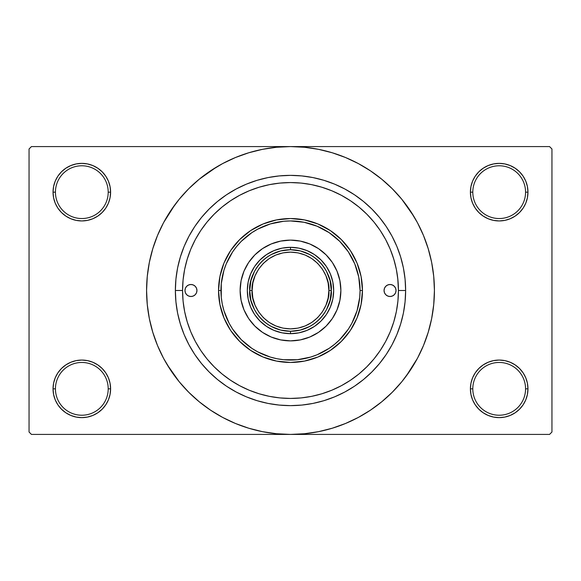 <?xml version="1.0" encoding="UTF-8"?>
<svg xmlns="http://www.w3.org/2000/svg" width="581" height="581" viewBox="0 0 581 581"><rect width="100%" height="100%" fill="white"/><g stroke="black" fill="none" stroke-linecap="round" stroke-linejoin="round"><path stroke-width="0.87" d="M525.565 388.842A26.385 26.385 0 0 0 499.181 362.457A26.385 26.385 0 0 0 472.796 388.842L470.399 388.842A28.781 28.781 0 0 1 499.181 360.06A28.781 28.781 0 0 1 527.962 388.842L525.565 388.842A26.385 26.385 0 0 1 499.181 415.226A26.385 26.385 0 0 1 472.796 388.842A26.385 26.385 0 0 1 499.181 362.457A26.385 26.385 0 0 1 525.565 388.842L527.962 388.842L527.41 383.228L525.776 377.832L523.111 372.849L519.53 368.492L515.173 364.912L510.198 362.253L504.795 360.612L499.181 360.06L493.567 360.612L488.163 362.253L483.189 364.912L478.824 368.492L475.251 372.849L472.585 377.832L470.951 383.228L470.399 388.842L470.951 394.455L472.585 399.859L475.251 404.834L478.824 409.198L483.189 412.779L488.163 415.437L493.567 417.071L499.181 417.63L504.795 417.071L510.198 415.437L515.173 412.779L519.53 409.198L523.111 404.834L525.776 399.859L527.41 394.455L527.962 388.842A28.781 28.781 0 0 1 499.181 417.63A28.781 28.781 0 0 1 470.399 388.842L472.796 388.842A26.385 26.385 0 0 0 499.181 415.226A26.385 26.385 0 0 0 525.565 388.842M108.204 388.842A26.385 26.385 0 0 0 81.819 362.457A26.385 26.385 0 0 0 55.435 388.842L53.038 388.842A28.781 28.781 0 0 1 81.819 360.06A28.781 28.781 0 0 1 110.601 388.842L108.204 388.842A26.385 26.385 0 0 1 81.819 415.226A26.385 26.385 0 0 1 55.435 388.842A26.385 26.385 0 0 1 81.819 362.457A26.385 26.385 0 0 1 108.204 388.842L110.601 388.842L110.049 383.228L108.415 377.832L105.749 372.849L102.176 368.492L97.811 364.912L92.837 362.253L87.433 360.612L81.819 360.06L76.205 360.612L70.802 362.253L65.827 364.912L61.47 368.492L57.889 372.849L55.224 377.832L53.59 383.228L53.038 388.842L53.59 394.455L55.224 399.859L57.889 404.834L61.47 409.198L65.827 412.779L70.802 415.437L76.205 417.071L81.819 417.63L87.433 417.071L92.837 415.437L97.811 412.779L102.176 409.198L105.749 404.834L108.415 399.859L110.049 394.455L110.601 388.842A28.781 28.781 0 0 1 81.819 417.63A28.781 28.781 0 0 1 53.038 388.842L55.435 388.842A26.385 26.385 0 0 0 81.819 415.226A26.385 26.385 0 0 0 108.204 388.842M108.204 192.158A26.385 26.385 0 0 0 81.819 165.774A26.385 26.385 0 0 0 55.435 192.158L53.038 192.158A28.781 28.781 0 0 1 81.819 163.37A28.781 28.781 0 0 1 110.601 192.158L108.204 192.158A26.385 26.385 0 0 1 81.819 218.543A26.385 26.385 0 0 1 55.435 192.158A26.385 26.385 0 0 1 81.819 165.774A26.385 26.385 0 0 1 108.204 192.158L110.601 192.158L110.049 186.545L108.415 181.141L105.749 176.166L102.176 171.802L97.811 168.221L92.837 165.563L87.433 163.929L81.819 163.37L76.205 163.929L70.802 165.563L65.827 168.221L61.47 171.802L57.889 176.166L55.224 181.141L53.59 186.545L53.038 192.158L53.59 197.772L55.224 203.168L57.889 208.151L61.47 212.508L65.827 216.088L70.802 218.746L76.205 220.388L81.819 220.94L87.433 220.388L92.837 218.746L97.811 216.088L102.176 212.508L105.749 208.151L108.415 203.168L110.049 197.772L110.601 192.158A28.781 28.781 0 0 1 81.819 220.94A28.781 28.781 0 0 1 53.038 192.158L55.435 192.158A26.385 26.385 0 0 0 81.819 218.543A26.385 26.385 0 0 0 108.204 192.158M525.565 192.158A26.385 26.385 0 0 0 499.181 165.774A26.385 26.385 0 0 0 472.796 192.158L470.399 192.158A28.781 28.781 0 0 1 499.181 163.37A28.781 28.781 0 0 1 527.962 192.158L525.565 192.158A26.385 26.385 0 0 1 499.181 218.543A26.385 26.385 0 0 1 472.796 192.158A26.385 26.385 0 0 1 499.181 165.774A26.385 26.385 0 0 1 525.565 192.158L527.962 192.158L527.41 186.545L525.776 181.141L523.111 176.166L519.53 171.802L515.173 168.221L510.198 165.563L504.795 163.929L499.181 163.37L493.567 163.929L488.163 165.563L483.189 168.221L478.824 171.802L475.251 176.166L472.585 181.141L470.951 186.545L470.399 192.158L470.951 197.772L472.585 203.168L475.251 208.151L478.824 212.508L483.189 216.088L488.163 218.746L493.567 220.388L499.181 220.94L504.795 220.388L510.198 218.746L515.173 216.088L519.53 212.508L523.111 208.151L525.776 203.168L527.41 197.772L527.962 192.158A28.781 28.781 0 0 1 499.181 220.94A28.781 28.781 0 0 1 470.399 192.158L472.796 192.158A26.385 26.385 0 0 0 499.181 218.543A26.385 26.385 0 0 0 525.565 192.158M391.768 253.142L394.317 260.963M405.632 290.5L398.435 290.5L405.632 290.5L405.08 301.786L403.425 312.963L400.679 323.922L396.867 334.562L392.037 344.773L386.227 354.468L379.502 363.539L371.913 371.913L363.539 379.502L354.468 386.227L344.773 392.037L334.562 396.867L323.922 400.679L312.963 403.425L301.786 405.08L290.5 405.632L279.214 405.08L268.037 403.425L257.078 400.679L246.438 396.867L236.227 392.037L226.532 386.227L217.461 379.502L209.087 371.913L201.498 363.539L194.773 354.468L188.963 344.773L184.133 334.562L180.321 323.922L177.575 312.963L175.92 301.786L175.368 290.5A115.132 115.132 0 0 1 290.5 175.368A115.132 115.132 0 0 1 405.632 290.5A115.132 115.132 0 0 1 290.5 405.632A115.132 115.132 0 0 1 175.368 290.5L175.92 279.214L177.575 268.037L180.321 257.078L184.133 246.438L188.963 236.227L194.773 226.532L201.498 217.461L209.087 209.087L217.461 201.498L226.532 194.773L236.227 188.963L246.438 184.133L257.078 180.321L268.037 177.575L279.214 175.92L290.5 175.368L301.786 175.92L312.963 177.575L323.922 180.321L334.562 184.133L344.773 188.963L354.468 194.773L363.539 201.498L371.913 209.087L379.502 217.461L386.227 226.532L392.037 236.227L396.867 246.438L400.679 257.078L403.425 268.037L405.08 279.214L405.632 290.5M182.565 290.464L175.368 290.5L182.565 290.5A107.935 107.935 0 0 1 290.5 182.565A107.935 107.935 0 0 1 398.435 290.5A107.935 107.935 0 0 1 290.5 398.435A107.935 107.935 0 0 1 182.565 290.5L183.08 301.081L184.635 311.561L187.213 321.83L190.779 331.809L195.31 341.381L200.75 350.466L207.061 358.978L214.178 366.822L222.022 373.939L230.534 380.25L239.619 385.69L249.191 390.221L259.17 393.787L269.439 396.365L279.919 397.92L290.5 398.435L301.081 397.92L311.561 396.365L321.83 393.787L331.809 390.221L341.381 385.69L350.466 380.25L358.978 373.939L366.822 366.822L373.939 358.978L380.25 350.466L385.69 341.381L390.221 331.809L393.787 321.83L396.365 311.561L397.92 301.081L398.435 290.5L397.767 278.51M406.097 376.234L417.427 358.339L423.462 345.572L428.219 332.274L431.654 318.577L433.724 304.604L434.421 290.5A143.921 143.921 0 0 1 290.5 434.421A143.921 143.921 0 0 1 146.579 290.5A143.921 143.921 0 0 1 290.5 146.579A143.921 143.921 0 0 1 434.421 290.5L433.724 276.396L431.654 262.423L428.219 248.726L423.462 235.428L417.427 222.661L410.164 210.547L401.747 199.203L392.262 188.738L381.797 179.253L370.453 170.836L362.457 165.861M167.059 364.49L179.253 381.797L188.738 392.262L199.203 401.747L210.547 410.164L222.661 417.427L235.428 423.462L248.726 428.219L262.423 431.654L276.396 433.724L290.5 434.421L549.553 434.421L551.95 432.017L551.95 148.983L551.95 432.017L549.553 434.421L31.447 434.421L29.05 432.017L29.05 148.983L31.447 146.579L290.5 146.579L31.447 146.579L29.05 148.983L29.05 432.017L31.447 434.421L290.5 434.421L304.604 433.724L318.577 431.654L332.274 428.219L345.572 423.462L358.339 417.427L370.453 410.164L381.797 401.747L392.262 392.262L401.747 381.797L410.164 370.453L415.139 362.457M549.553 146.579L290.5 146.579L549.553 146.579L551.95 148.983L549.553 146.579M397.767 302.49L397.92 301.081M390.773 250.549L389.531 247.571M387.062 242.27L385.029 238.399M333.058 191.309L329.013 189.667M323.494 187.728L319.216 186.45M313.617 185.07L309.208 184.199M282.932 182.826L278.64 183.218M272.605 184.054L268.56 184.816M262.104 186.363L258.683 187.358M231.107 200.372L227.875 202.587M219.611 371.891L222.864 374.614M227.875 378.413L231.107 380.628M258.683 393.642L262.147 394.644M268.56 396.184L272.605 396.946M309.208 396.801L313.617 395.93M319.216 394.55L323.494 393.272M379.683 351.302L381.978 347.787M385.029 342.601L387.062 338.73M389.531 333.429L390.773 330.458M364.49 413.941L370.453 410.164M413.941 216.51L401.747 199.203M216.51 167.059L199.203 179.253L188.738 188.738L179.253 199.203L170.836 210.547L165.861 218.543M174.903 204.766L163.573 222.661L157.538 235.428L152.781 248.726L149.346 262.423L147.276 276.396L146.579 290.5L147.276 304.604L149.346 318.577L152.781 332.274L157.538 345.572L163.573 358.339L170.836 370.453L179.253 381.797M210.547 410.164L218.543 415.139M478.824 171.802L475.251 176.166M472.585 203.168L473.348 204.846M108.415 181.141L105.749 176.166M87.433 163.929L81.819 163.37M92.837 218.746L94.209 218.136M102.176 212.508L105.749 208.151M108.415 377.832L107.652 376.154M102.176 409.198L105.749 404.834M488.163 362.253L486.791 362.864M478.824 368.492L475.251 372.849M472.585 399.859L475.251 404.834M493.567 417.071L499.181 417.63M370.453 170.836L358.339 163.573L345.572 157.538L332.274 152.781L318.577 149.346L304.604 147.276L290.5 146.579L276.396 147.276L262.423 149.346L248.726 152.781L235.428 157.538L222.661 163.573L210.547 170.836M196.952 290.5A5.999 5.999 0 0 1 190.96 296.499A5.999 5.999 0 0 1 184.961 290.5L185.419 288.205L186.719 286.259L188.665 284.959L190.96 284.501L193.255 284.959L195.194 286.259L196.494 288.205L196.952 290.5L196.494 292.795L195.194 294.741L193.255 296.041L190.96 296.499L188.665 296.041L186.719 294.741L185.419 292.795L184.961 290.5A5.999 5.999 0 0 1 190.96 284.501A5.999 5.999 0 0 1 196.952 290.5M396.039 290.5A5.999 5.999 0 0 1 390.04 296.499A5.999 5.999 0 0 1 384.048 290.5L384.506 288.205L385.806 286.259L387.745 284.959L390.04 284.501L392.335 284.959L394.281 286.259L395.581 288.205L396.039 290.5L395.581 292.795L394.281 294.741L392.335 296.041L390.04 296.499L387.745 296.041L385.806 294.741L384.506 292.795L384.048 290.5A5.999 5.999 0 0 1 390.04 284.501A5.999 5.999 0 0 1 396.039 290.5M240.127 290.5A50.373 50.373 0 0 1 290.5 240.127A50.373 50.373 0 0 1 340.873 290.5L339.907 300.326L337.038 309.775L332.383 318.482L326.115 326.115L318.482 332.383L309.775 337.038L300.326 339.907L290.5 340.873L280.674 339.907L271.225 337.038L262.518 332.383L254.885 326.115L248.617 318.482L243.962 309.775L241.093 300.326L240.127 290.5L241.093 280.674L243.962 271.225L248.617 262.518L254.885 254.885L262.518 248.617L271.225 243.962L280.674 241.093L290.5 240.127L300.326 241.093L309.775 243.962L318.482 248.617L326.115 254.885L332.383 262.518L337.038 271.225L339.907 280.674L340.873 290.5A50.373 50.373 0 0 1 290.5 340.873A50.373 50.373 0 0 1 240.127 290.5A50.373 50.373 0 0 0 243.955 309.76M243.969 309.789A50.373 50.373 0 0 0 271.211 337.031M271.24 337.045A50.373 50.373 0 0 0 309.76 337.045M309.789 337.031A50.373 50.373 0 0 0 337.031 309.789M218.543 290.5L220.94 290.5A69.56 69.56 0 0 1 290.5 220.94A69.56 69.56 0 0 1 360.06 290.5L362.457 290.5A71.957 71.957 0 0 0 290.5 218.543A71.957 71.957 0 0 0 218.543 290.5A71.957 71.957 0 0 1 290.5 218.543A71.957 71.957 0 0 1 362.457 290.5L361.077 304.538L356.981 318.039L350.328 330.48L341.381 341.381L330.48 350.328L318.039 356.981L304.538 361.077L290.5 362.457L276.462 361.077L262.961 356.981L250.52 350.328L239.619 341.381L230.672 330.48L224.019 318.039L219.923 304.538L218.543 290.5L219.923 276.462L224.019 262.961L230.672 250.52L239.619 239.619L250.52 230.672L262.961 224.019L276.462 219.923L290.5 218.543L304.538 219.923L318.039 224.019L330.48 230.672L341.381 239.619L350.328 250.52L356.981 262.961L361.077 276.462L362.457 290.5A71.957 71.957 0 0 1 290.5 362.457A71.957 71.957 0 0 1 218.543 290.5A71.957 71.957 0 0 0 290.5 362.457A71.957 71.957 0 0 0 362.457 290.5L360.06 290.5L358.724 276.926L354.766 263.883L348.339 251.856L339.689 241.311L329.144 232.661L317.117 226.234L304.074 222.276L290.5 220.94L283.681 221.274L270.31 223.932L257.71 229.154L251.856 232.661L241.311 241.311L236.728 246.373L232.661 251.856L226.234 263.883L223.932 270.31L221.274 283.681L221.274 297.319L222.276 304.074L223.932 310.69L229.154 323.29L232.661 329.144L241.311 339.689L251.856 348.339L257.71 351.846L270.31 357.068L276.926 358.724L283.681 359.726L297.319 359.726L310.69 357.068L317.117 354.766L329.144 348.339L334.627 344.272L339.689 339.689L348.339 329.144L351.846 323.29L357.068 310.69L359.726 297.319L360.06 290.5A69.56 69.56 0 0 1 290.5 360.06A69.56 69.56 0 0 1 220.94 290.5L218.543 290.5M397.92 279.919L396.365 269.439L393.787 259.17L390.221 249.191L385.69 239.619L380.25 230.534L373.939 222.022L366.822 214.178L358.978 207.061L350.466 200.75L341.381 195.31L331.809 190.779L321.83 187.213L311.561 184.635L301.081 183.08L290.5 182.565L279.919 183.08L269.439 184.635L259.17 187.213L249.191 190.779L239.619 195.31L230.534 200.75L222.022 207.061L214.178 214.178L207.061 222.022L200.75 230.534L195.31 239.619L190.779 249.191L187.213 259.17L184.635 269.439L183.08 279.919L182.565 290.5M393.722 258.952L392.988 256.642M392.48 255.132L392.11 254.093M391.587 252.655L391.347 252.031M390.781 250.571L390.221 249.191M259.17 187.213L249.191 190.779M187.213 321.83L190.779 331.809M321.83 393.787L331.809 390.221M248.152 282.075L250.614 273.978L254.601 266.512L259.968 259.968L266.512 254.601L273.978 250.614L282.075 248.152L290.5 247.324L298.925 248.152L307.022 250.614L314.488 254.601L321.032 259.968L326.399 266.512L330.386 273.978L332.848 282.075L333.676 290.5L332.848 298.925L330.386 307.022L326.399 314.488L321.032 321.032L314.488 326.399L307.022 330.386L298.925 332.848L290.5 333.676L282.075 332.848L273.978 330.386L266.512 326.399L259.968 321.032L254.601 314.488L250.614 307.022L248.152 298.925L247.324 290.5L248.152 282.075L250.614 273.978M332.848 298.925L330.386 307.022M307.022 330.386L298.925 332.848M282.075 332.848L273.978 330.386M250.614 307.022L248.152 298.925M259.968 259.968L266.512 254.601M273.978 250.614L282.075 248.152M298.925 248.152L307.022 250.614M314.488 254.601L321.032 259.968L326.399 266.512M330.386 273.978L332.848 282.075M340.873 290.5A50.373 50.373 0 0 0 337.045 271.24M337.031 271.211A50.373 50.373 0 0 0 309.789 243.969M309.76 243.955A50.373 50.373 0 0 0 271.24 243.955M271.211 243.969A50.373 50.373 0 0 0 243.969 271.211M393.373 295.489L394.281 294.741M395.581 288.205L395.029 287.167M185.419 292.795L185.971 293.833M187.627 285.511L186.719 286.259M309.688 254.522L300.392 250.941L290.5 249.721L290.5 247.324A43.176 43.176 0 0 0 247.324 290.5A43.176 43.176 0 0 0 290.5 333.676L290.5 331.279L300.392 330.059L309.688 326.478M271.312 326.478L280.608 330.059L290.5 331.279L290.5 333.676A43.176 43.176 0 0 1 247.324 290.5A43.176 43.176 0 0 1 290.5 247.324A43.176 43.176 0 0 1 333.676 290.5A43.176 43.176 0 0 1 290.5 333.676A43.176 43.176 0 0 0 333.676 290.5A43.176 43.176 0 0 0 290.5 247.324L290.5 249.721L280.608 250.941L271.312 254.522M326.478 309.688L330.059 300.392L331.279 290.5L330.059 280.608L326.478 271.312M254.522 271.312L250.941 280.608L249.721 290.5L250.941 300.392L254.522 309.688M263.36 263.36L258.589 269.177L255.044 275.815L252.858 283.012L252.125 290.5L249.721 290.5C248.087 302.425 260.317 330.72 290.5 331.279C320.683 330.72 332.913 302.425 331.279 290.5L328.875 290.5C330.422 301.728 318.904 328.352 290.5 328.875C262.096 328.352 250.578 301.728 252.125 290.5L252.858 297.988L255.044 305.185L258.589 311.823L263.36 317.64L269.177 322.411L275.815 325.956L283.012 328.142L290.5 328.875L297.988 328.142L305.185 325.956L311.823 322.411L317.64 317.64L322.411 311.823L325.956 305.185L328.142 297.988L328.875 290.5L328.142 283.012L325.956 275.815L322.411 269.177L317.64 263.36L311.823 258.589L305.185 255.044L297.988 252.858L290.5 252.125L283.012 252.858L275.815 255.044L269.177 258.589L263.36 263.36M331.279 290.5A40.779 40.779 0 0 1 290.5 331.279A40.779 40.779 0 0 1 249.721 290.5A40.779 40.779 0 0 1 290.5 249.721A40.779 40.779 0 0 1 331.279 290.5C332.913 278.575 320.683 250.28 290.5 249.721C260.317 250.28 248.087 278.575 249.721 290.5L252.125 290.5C250.578 279.272 262.096 252.648 290.5 252.125C318.904 252.648 330.422 279.272 328.875 290.5L331.279 290.5"/></g></svg>
